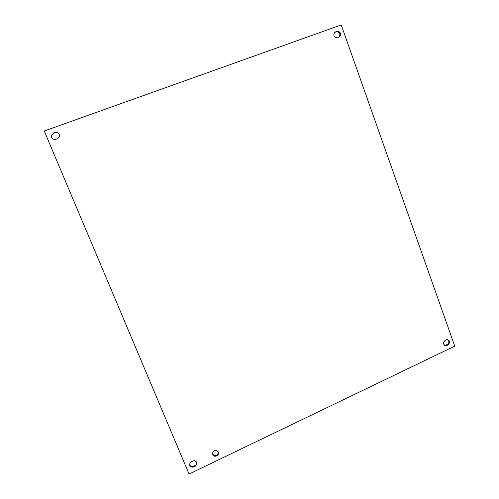 <?xml version="1.0" encoding="UTF-8"?>
<svg xmlns="http://www.w3.org/2000/svg" width="499" height="499" viewBox="0 0 499 499"><rect width="100%" height="100%" fill="white"/><g stroke="black" fill="none" stroke-linecap="round" stroke-linejoin="round"><path stroke-width="0.75" d="M212.761 454.489L214.957 455.656C217.452 455.244 218.481 453.828 218.044 451.408M218.344 451.951C218.818 454.396 217.795 455.83 215.262 456.254C211.495 456.317 212.038 450.167 215.793 450.291L218.344 451.951M191.441 461.606L194.354 460.627C197.504 461.918 197.754 463.808 195.09 466.303L192.065 467.282C189.002 465.929 188.797 464.039 191.441 461.606M189.632 465.274L191.809 466.652L194.822 465.679C196.332 464.8 196.924 463.559 196.6 461.949M339.127 37.057L339.401 36.77C340.561 33.539 339.501 31.892 336.22 31.836L334.598 32.447M335.515 31.88L336.819 31.406C340.112 31.468 341.173 33.115 340.006 36.352L337.561 37.637C334.286 37.6 333.213 35.965 334.342 32.722L334.916 32.304M445.077 340.393L446.73 339.657C450.029 340.368 450.472 342.114 448.058 344.896L446.374 345.645C443.093 344.909 442.663 343.156 445.077 340.393M444.628 345.37L447.247 344.597C449.237 343 449.374 341.335 447.659 339.613M59.418 134.736C58.458 132.915 56.98 132.254 54.977 132.746L53.424 133.308L51.353 135.778L51.609 137.593M53.331 133.102L54.89 132.547C57.878 132.129 59.425 133.383 59.531 136.314L57.485 138.71L55.925 139.271C52.988 139.708 51.434 138.479 51.26 135.585L53.424 133.308M189.052 474.05L44.255 131L341.21 24.95L454.745 346.131L189.052 474.05M193.699 466.97L193.437 466.34M195.09 466.303L194.822 465.679M336.819 31.406L336.22 31.836M446.879 345.464L446.069 345.158M448.058 344.896L447.247 344.597M214.957 455.656L215.262 456.254M192.065 467.282L191.809 466.652M340.006 36.352L339.401 36.77M446.374 345.645L445.563 345.339"/></g></svg>

